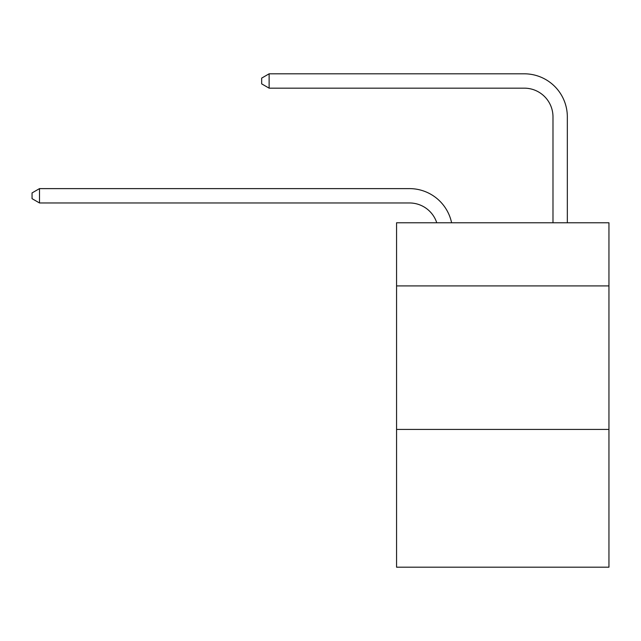 <?xml version="1.0" encoding="UTF-8"?>
<svg xmlns="http://www.w3.org/2000/svg" width="641" height="641" viewBox="0 0 641 641"><rect width="100%" height="100%" fill="white"/><g stroke="black" fill="none" stroke-linecap="round" stroke-linejoin="round"><path stroke-width="0.96" d="M608.95 285.918L608.95 222.772L396.563 222.772L396.563 285.918L608.95 285.918L608.95 567.189L396.563 567.189L396.563 285.918M608.95 429.422L396.563 429.422M409.471 202.965A28.701 28.701 -34.8 0 1 436.761 222.772A28.701 28.701 -43.5 0 0 409.471 202.965L39.51 202.965L32.05 198.662L32.05 192.925L39.51 188.614L409.471 188.614A43.051 43.051 145.2 0 1 451.601 222.772M552.983 222.772L552.983 116.862A28.701 28.701 124.4 0 0 524.282 88.162L269.124 88.162L261.664 83.859L261.664 78.114L269.124 73.811L524.282 73.811A43.051 43.051 45.3 0 1 567.333 116.862L567.333 222.772M552.983 116.862A28.701 28.701 -134.7 0 0 524.282 88.162A28.701 28.701 -134.7 0 1 552.983 116.862A28.701 28.701 -134.7 0 0 524.282 88.162A28.701 28.701 -134.7 0 1 552.983 116.862A28.701 28.701 -134.7 0 0 524.282 88.162A28.701 28.701 -134.7 0 1 552.983 116.862A28.701 28.701 -134.7 0 0 524.282 88.162A28.701 28.701 -134.7 0 1 552.983 116.862A28.701 28.701 -134.7 0 0 524.282 88.162A28.701 28.701 -134.7 0 1 552.983 116.862A28.701 28.701 -134.7 0 0 524.282 88.162A28.701 28.701 -134.7 0 1 552.983 116.862A28.701 28.701 -134.7 0 0 524.282 88.162A28.701 28.701 -134.7 0 1 552.983 116.862A28.701 28.701 -134.7 0 0 524.282 88.162A28.701 28.701 -134.7 0 1 552.983 116.862A28.701 28.701 -134.7 0 0 524.282 88.162A28.701 28.701 -134.7 0 1 552.983 116.862A28.701 28.701 -134.7 0 0 524.282 88.162A28.701 28.701 -134.7 0 1 552.983 116.862A28.701 28.701 -134.7 0 0 524.282 88.162A28.701 28.701 -134.7 0 1 552.983 116.862A28.701 28.701 -134.7 0 0 524.282 88.162A28.701 28.701 -134.7 0 1 552.983 116.862A28.701 28.701 -134.7 0 0 524.282 88.162A28.701 28.701 -134.7 0 1 552.983 116.862A28.701 28.701 -134.7 0 0 524.282 88.162A28.701 28.701 -134.7 0 1 552.983 116.862A28.701 28.701 -134.7 0 0 524.282 88.162A28.701 28.701 -134.7 0 1 552.983 116.862A28.701 28.701 -134.7 0 0 524.282 88.162A28.701 28.701 -134.7 0 1 552.983 116.862A28.701 28.701 -134.7 0 0 524.282 88.162A28.701 28.701 -134.7 0 1 552.983 116.862A28.701 28.701 -134.7 0 0 524.282 88.162A28.701 28.701 -134.7 0 1 552.983 116.862A28.701 28.701 -134.7 0 0 524.282 88.162A28.701 28.701 -134.7 0 1 552.983 116.862A28.701 28.701 -134.7 0 0 524.282 88.162A28.701 28.701 -134.7 0 1 552.983 116.862A28.701 28.701 -134.7 0 0 524.282 88.162A28.701 28.701 -134.7 0 1 552.983 116.862A28.701 28.701 -134.7 0 0 524.282 88.162A28.701 28.701 -134.7 0 1 552.983 116.862A28.701 28.701 -134.7 0 0 524.282 88.162A28.701 28.701 -134.7 0 1 552.983 116.862A28.701 28.701 -134.7 0 0 524.282 88.162A28.701 28.701 -134.7 0 1 552.983 116.862A28.701 28.701 -134.7 0 0 524.282 88.162A28.701 28.701 -134.7 0 1 552.983 116.862A28.701 28.701 -134.7 0 0 524.282 88.162A28.701 28.701 -134.7 0 1 552.983 116.862A28.701 28.701 -134.7 0 0 524.282 88.162A28.701 28.701 -134.7 0 1 552.983 116.862A28.701 28.701 -134.7 0 0 524.282 88.162A28.701 28.701 -134.7 0 1 552.983 116.862A28.701 28.701 -134.7 0 0 524.282 88.162A28.701 28.701 -134.7 0 1 552.983 116.862A28.701 28.701 -134.7 0 0 524.282 88.162A28.701 28.701 -134.7 0 1 552.983 116.862A28.701 28.701 -134.7 0 0 524.282 88.162A28.701 28.701 -134.7 0 1 552.983 116.862A28.701 28.701 -134.7 0 0 524.282 88.162M39.51 188.614L39.51 202.965M269.124 73.811L269.124 88.162"/></g></svg>
